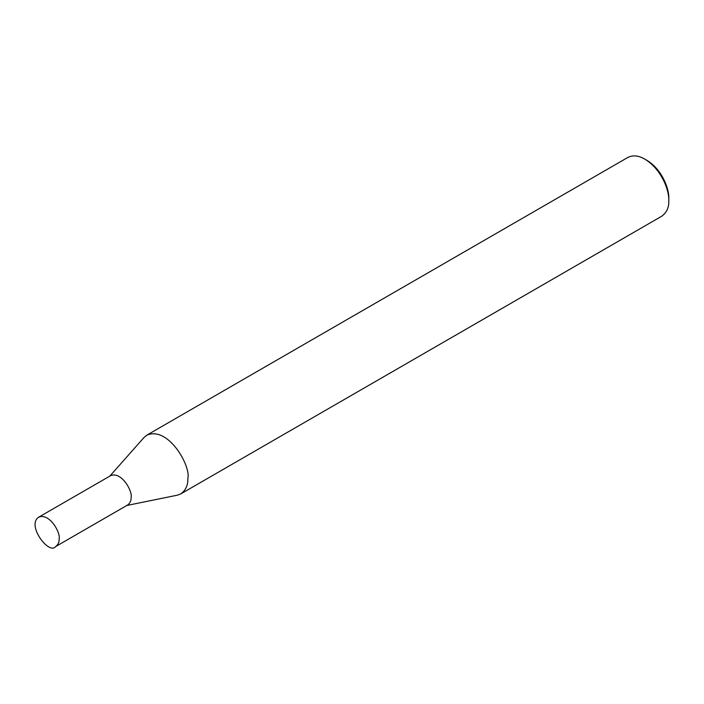 <?xml version="1.0" encoding="UTF-8"?>
<svg xmlns="http://www.w3.org/2000/svg" width="704" height="704" viewBox="0 0 704 704"><rect width="100%" height="100%" fill="white"/><g stroke="black" fill="none" stroke-linecap="round" stroke-linejoin="round"><path stroke-width="1.06" d="M59.154 538.798C60.738 532.84 49.518 512.618 38.685 517.185C26.242 525.096 49.174 555.333 55.642 546.559C58.124 544.72 59.294 542.133 59.154 538.798M55.642 546.559L127.6 505.014C130.082 503.175 131.252 500.588 131.111 497.253C132.695 491.295 121.484 471.073 110.642 475.64L38.685 517.185M126.79 505.481L177.32 495.185L180.84 493.865C185.803 490.195 188.144 485.012 187.862 478.333C191.03 466.426 168.599 425.982 146.916 435.107L144.012 437.492L109.833 476.106M180.84 493.865L661.778 216.198C666.732 212.529 669.082 207.354 668.8 200.666C669.372 190.837 661.76 169.365 644.811 159.122C638.572 155.47 632.922 154.915 627.854 157.441L146.916 435.107M668.8 200.666L668.8 198.361C669.328 189.35 662.341 169.664 646.809 160.274L644.811 159.122"/></g></svg>
